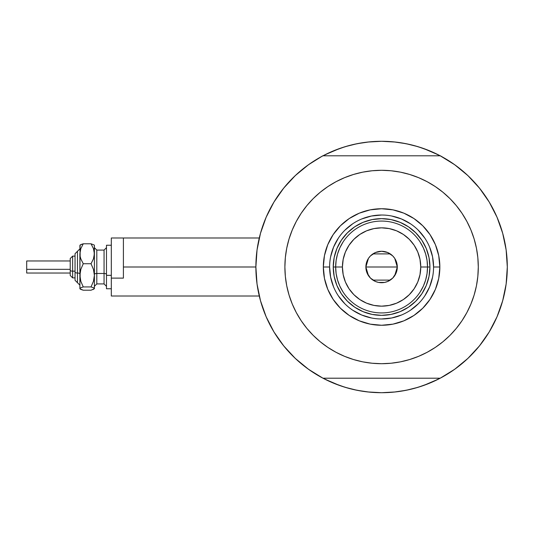 <?xml version="1.0" encoding="UTF-8"?>
<svg xmlns="http://www.w3.org/2000/svg" width="534" height="534" viewBox="0 0 534 534"><rect width="100%" height="100%" fill="white"/><g stroke="black" fill="none" stroke-linecap="round" stroke-linejoin="round"><path stroke-width="0.8" d="M255.879 267L123.401 267L255.879 266.987L257.034 284.008L260.479 300.702L266.152 316.775L273.949 331.934L283.728 345.905L295.302 358.421L308.465 369.254L322.97 378.206A125.71 125.71 0 0 1 322.97 155.794A125.71 125.71 0 0 1 440.21 155.794L440.21 155.794A125.71 125.71 0 0 1 507.3 267L507.3 267.013A125.71 125.71 0 0 1 440.21 378.206A125.71 125.71 0 0 1 255.879 267L257.034 249.992L260.479 233.298L266.152 217.225L260.479 233.298M502.167 231.436L501.953 230.735A125.71 125.71 0 0 1 507.3 267L506.145 249.992L502.701 233.298L497.027 217.225L489.231 202.066L479.452 188.095L467.877 175.579L454.714 164.746L440.21 155.794L322.803 155.794L308.465 164.746L295.302 175.579L283.728 188.095L273.949 202.066L266.152 217.225L273.949 202.066L283.728 188.095L295.302 175.579M256.807 251.781L257.401 247.476M259.811 235.794L260.799 232.177M265.865 217.905L267.08 215.129M272.767 204.061L275.07 200.243L272.767 204.061M282.619 189.49L284.008 187.741M294.267 176.567L297.238 173.79M306.342 166.294L309.733 163.851M322.329 156.135L333.483 150.862L345.097 146.703L357.066 143.706L369.268 141.897L381.59 141.29L393.912 141.897L406.114 143.706L418.082 146.703L429.696 150.862L440.85 156.135M453.446 163.851L456.837 166.294M465.942 173.79L468.912 176.567M479.172 187.741L480.56 189.49M488.109 200.243L490.412 204.061L488.109 200.243M496.099 215.129L497.314 217.905M502.381 232.177L503.368 235.814M505.778 247.476L506.372 251.781M506.372 282.219L505.778 286.524M503.368 298.206L502.381 301.823M497.314 316.095L496.099 318.871M490.412 329.939L488.109 333.757L490.412 329.939M480.56 344.51L479.172 346.259M468.912 357.433L465.942 360.21M456.837 367.706L453.446 370.149M440.85 377.865L429.696 383.138L418.082 387.297L406.114 390.294L393.912 392.103L381.59 392.71L369.268 392.103L357.066 390.294L345.097 387.297L333.483 383.138L322.329 377.865M309.733 370.149L306.342 367.706M297.238 360.21L294.267 357.433M284.008 346.259L282.619 344.51M275.07 333.757L272.767 329.939L275.07 333.757M267.08 318.871L265.865 316.095M260.799 301.823L259.811 298.186M257.401 286.524L256.807 282.219M339.757 385.548L324.685 379.093M423.422 148.452L438.494 154.907M423.382 148.439L414.317 145.622M409.471 144.42L399.919 142.631L409.471 144.42M395.547 142.064L381.59 141.29L367.632 142.064M363.26 142.631L353.708 144.42L363.26 142.631M348.862 145.622L339.778 148.445M335.405 150.081L324.685 154.907L339.757 148.452M339.798 385.561L348.862 388.378M353.708 389.58L363.26 391.369L353.708 389.58M367.632 391.936L381.59 392.71L395.547 391.936M399.919 391.369L409.471 389.58L399.919 391.369M414.317 388.378L423.402 385.555M427.781 383.919L438.494 379.093L423.422 385.548M501.953 303.265L503.635 297.138M317.41 375.088L314.593 373.373L317.41 375.088M443.12 376.624L440.21 378.206L443.12 376.624M445.77 158.912L448.587 160.627L445.77 158.912M320.06 157.376L322.803 155.794L320.06 157.376M314.593 160.627L317.41 158.912L314.593 160.627M448.587 373.373L445.77 375.088L448.587 373.373M507.207 262.167L507.293 265.485L507.207 262.167M440.376 155.794L443.12 157.376L440.376 155.794M259.471 296.824L260.045 299.087M263.382 309.773L265.705 315.727M266.933 318.544L267.32 319.392M274.276 332.475L276.432 335.886M282.513 344.37L286.638 349.383M293.32 356.505L298.252 361.118M305.642 367.178L311.182 371.143M451.998 371.143L457.538 367.178M464.927 361.118L469.86 356.505M476.542 349.383L480.667 344.37M486.748 335.886L488.904 332.475M495.832 319.452L496.246 318.544M503.135 299.087L503.709 296.824M503.709 237.176L503.469 236.195M499.797 224.227L497.474 218.273M497.134 217.485L495.859 214.608M488.904 201.525L486.748 198.114M480.667 189.63L476.542 184.617M469.86 177.495L464.927 172.882M457.538 166.822L451.998 162.857M311.182 162.857L305.642 166.822M298.252 172.882L293.32 177.495M286.638 184.617L282.513 189.63M276.432 198.114L274.276 201.525M267.347 214.548L266.933 215.456M260.045 234.913L259.471 237.176M433.568 267.02L433.568 267A51.978 51.978 0 0 0 381.59 215.022A51.978 51.978 0 0 0 329.611 267L323.33 267A58.259 58.259 0 0 1 381.59 208.741A58.259 58.259 0 0 1 439.849 267L433.568 267A51.978 51.978 0 0 1 381.59 318.978A51.978 51.978 0 0 1 329.611 267A51.978 51.978 0 0 1 381.59 215.022A51.978 51.978 0 0 1 433.568 267L432.567 256.861L429.61 247.108M461.102 322.035L456.343 328.343L461.99 320.727L466.87 312.584L470.928 304.006L474.125 295.068L476.435 285.864L477.823 276.478L478.29 267A96.701 96.701 0 0 1 381.59 363.701A96.701 96.701 0 0 1 284.889 267A96.701 96.701 0 0 1 381.59 170.299A96.701 96.701 0 0 1 478.29 267L477.823 257.522L476.435 248.136L474.125 238.932L470.928 229.994L466.87 221.416L461.99 213.273L456.343 205.657L449.968 198.621L442.933 192.247L435.317 186.6L440.457 190.284M440.21 378.206L322.97 378.206L440.21 378.206L454.714 369.254L467.877 358.421L479.452 345.905L489.231 331.934L497.027 316.775L502.701 300.702L506.145 284.008L507.3 267M302.077 211.965L306.836 205.657L301.189 213.273L296.31 221.416L292.252 229.994L289.054 238.932L286.745 248.136L285.356 257.522L284.889 267L285.356 276.478L286.745 285.864L289.054 295.068L292.252 304.006L296.31 312.584L301.189 320.727L306.836 328.343L313.211 335.379L320.246 341.753L327.863 347.4L322.723 343.716M323.984 189.33L327.863 186.6L320.246 192.247L313.211 198.621L306.836 205.657M353.521 174.464L362.726 172.155L353.521 174.464L344.584 177.662L336.006 181.72L327.863 186.6M402.002 172.482L409.658 174.464L400.453 172.155L391.068 170.767L381.59 170.299L372.111 170.767L362.726 172.155M439.195 344.67L435.317 347.4L442.933 341.753L449.968 335.379L456.343 328.343M409.658 359.536L400.453 361.845L409.658 359.536L418.596 356.338L427.173 352.28L435.317 347.4M361.178 361.518L353.521 359.536L362.726 361.845L372.111 363.233L381.59 363.701L391.068 363.233L400.453 361.845M467.877 358.421L479.452 345.905L489.231 331.934L497.027 316.775L502.701 300.702M502.701 233.298L497.027 217.225L489.231 202.066L479.452 188.095L467.877 175.579L454.714 164.746M260.479 300.702L266.152 316.775L273.949 331.934L283.728 345.905L295.302 358.421L308.465 369.254M440.21 155.794L322.97 155.794M435.317 186.6L427.173 181.72L418.596 177.662L409.658 174.464M327.863 347.4L336.006 352.28L344.584 356.338L353.521 359.536M329.611 266.98L329.611 267A51.978 51.978 0 0 0 381.59 318.978A51.978 51.978 0 0 0 433.568 267L439.849 267A58.259 58.259 0 0 1 381.59 325.259A58.259 58.259 0 0 1 323.33 267L324.445 255.632L327.763 244.706L333.149 234.633L340.392 225.802L349.223 218.56L359.295 213.173L370.222 209.855L381.59 208.741L392.957 209.855L403.884 213.173L413.957 218.56L422.788 225.802L430.03 234.633L435.417 244.706L438.734 255.632L439.849 267L438.734 278.368L435.417 289.294L430.03 299.367L422.788 308.198L413.957 315.44L403.884 320.827L392.957 324.145L381.59 325.259L370.222 324.145L359.295 320.827L349.223 315.44L340.392 308.198L333.149 299.367L327.763 289.294L324.445 278.368L323.33 267L329.611 267L330.613 277.139L333.57 286.892M336.921 285.503L341.386 293.86L347.4 301.189L354.73 307.204L363.087 311.669L354.73 307.204L347.4 301.189L341.386 293.86L336.921 285.503L334.171 276.432L333.243 267L334.171 257.568L336.921 248.497L341.386 240.14L336.921 248.497M400.093 311.669L408.45 307.204L415.779 301.189L421.793 293.86L426.259 285.503L421.793 293.86L415.779 301.189L408.45 307.204L400.093 311.669L391.021 314.419L381.59 315.347L372.158 314.419L363.087 311.669M426.259 248.497L421.793 240.14L415.779 232.811L408.45 226.796L400.093 222.331L408.45 226.796L415.779 232.811L421.793 240.14L426.259 248.497L429.009 257.568L429.937 267L429.009 276.432L426.259 285.503M363.087 222.331L354.73 226.796L347.4 232.811L341.386 240.14L347.4 232.811L354.73 226.796L363.087 222.331L372.158 219.581L381.59 218.653L391.021 219.581L400.093 222.331M338.362 295.863L344.837 303.753M352.7 310.207L361.698 315.02L371.45 317.977M381.57 318.978L391.729 317.977L401.481 315.02M410.452 310.227L418.342 303.753M424.797 295.889L429.61 286.892L432.567 277.139M424.817 238.137L418.342 230.247M410.479 223.793L401.481 218.98L391.729 216.023M381.61 215.022L371.45 216.023L361.698 218.98M352.727 223.773L344.837 230.247M338.382 238.111L333.57 247.108L330.613 256.861M420.185 291.898L423.349 286.137L425.651 279.976L427.053 273.555L427.52 267L420.752 267A39.162 39.162 0 0 1 381.59 306.162A39.162 39.162 0 0 1 342.428 267L335.659 267A45.931 45.931 0 0 0 381.59 312.931A45.931 45.931 0 0 0 427.52 267A45.931 45.931 0 0 1 381.59 312.931A45.931 45.931 0 0 1 335.659 267L333.243 267A48.347 48.347 0 0 0 381.59 315.347A48.347 48.347 0 0 0 429.937 267L427.52 267L429.937 267A48.347 48.347 0 0 1 381.59 315.347A48.347 48.347 0 0 1 333.243 267A48.347 48.347 0 0 1 381.59 218.653A48.347 48.347 0 0 1 429.937 267A48.347 48.347 0 0 0 381.59 218.653A48.347 48.347 0 0 0 333.243 267L335.659 267A45.931 45.931 0 0 1 381.59 221.069A45.931 45.931 0 0 1 427.52 267L427.053 260.445L425.651 254.024L423.349 247.863L420.185 242.102M394.746 258.409L397.303 267L396.108 273.014L392.704 278.114L387.604 281.518L384.654 282.413L378.526 282.413L375.576 281.518L370.476 278.114L367.072 273.014L365.877 267A15.713 15.713 0 0 1 381.59 251.287A15.713 15.713 0 0 1 397.303 267L365.877 267L368.44 258.403M368.62 258.122L370.329 256.04M370.629 255.739L372.765 253.997M372.932 253.89L390.247 253.89M390.401 253.99L392.557 255.746M392.85 256.046L394.559 258.122M342.995 242.102L339.831 247.863L337.528 254.024L336.126 260.445L335.659 267L336.126 273.555L337.528 279.976L339.831 286.137L342.995 291.898M336.126 273.555L337.528 279.976L339.831 286.137M337.528 254.024L336.126 260.445M427.053 260.445L425.651 254.024L423.349 247.863M425.651 279.976L427.053 273.555M420.752 267L419.998 259.357L417.775 252.015L414.15 245.239L409.284 239.305L403.35 234.439L396.575 230.815L389.233 228.592L381.59 227.838L373.947 228.592L366.604 230.815L359.829 234.439L353.895 239.305L349.029 245.239L345.405 252.015L343.182 259.357L342.428 267L343.182 274.643L345.405 281.985L349.029 288.76L353.895 294.695L359.829 299.561L366.604 303.185L373.947 305.408L381.59 306.162L389.233 305.408L396.575 303.185L403.35 299.561L409.284 294.695L414.15 288.76L417.775 281.985L419.998 274.643L420.752 267L427.52 267A45.931 45.931 0 0 0 381.59 221.069A45.931 45.931 0 0 0 335.659 267L342.428 267A39.162 39.162 0 0 1 381.59 227.838A39.162 39.162 0 0 1 420.752 267M368.433 275.591L365.877 267L367.072 260.986L368.527 258.269L370.476 255.886L375.576 252.482L381.59 251.287L387.604 252.482L392.704 255.886L394.653 258.269L396.108 260.986L397.303 267L394.739 275.597M381.59 267L397.303 267A15.713 15.713 0 0 1 381.59 282.713A15.713 15.713 0 0 1 365.877 267L381.59 267M394.559 275.878L392.85 277.96M392.55 278.261L390.414 280.003M390.247 280.11L372.932 280.11M372.779 280.01L370.623 278.254M370.329 277.954L368.62 275.878M93.009 289.595L94.391 288.574L94.391 253.763L93.457 258.883L91.027 263.729L93.45 269.37L94.391 275.337L93.45 281.311L91.027 286.938L93.443 287.726L94.391 288.574L94.391 275.337L93.45 281.311L91.027 286.938L93.443 287.726L94.391 288.76L91.027 290.209L83.251 290.209L79.886 288.76L79.886 253.763L80.821 248.644L83.251 243.791L91.027 243.791L94.151 245.006L91.027 243.791L93.443 248.61L94.391 253.763L94.391 245.98M91.027 290.209L83.251 290.209L80.834 289.415L79.886 288.574L80.821 287.733L83.251 286.938L80.821 281.298L79.886 275.337L79.886 288.574L80.821 287.733L83.251 286.938L80.821 281.298L80.127 278.354L80.133 272.3L80.828 269.363L83.251 263.729L80.834 258.91L80.133 256.38L79.886 245.98M81.268 244.398L79.886 245.426M94.391 245.239L94.151 256.34L93.457 258.883L91.027 263.729L93.45 269.37L94.391 275.337L94.391 253.763L93.443 248.61L91.027 243.791L83.251 243.791L80.133 244.999M72.631 277.847L72.631 271.165A2.416 0.928 180 0 1 70.214 270.244L70.214 275.437M75.047 280.297L77.47 282.713L75.047 280.297L75.047 272.093A2.416 0.928 0 0 0 77.47 273.021L77.47 282.666L77.47 273.021A2.416 0.928 180 0 1 79.886 273.942A2.416 0.928 0 0 0 77.47 273.021L77.47 251.334L77.47 273.021A2.416 0.928 180 0 1 75.047 272.093L75.047 280.257M26.7 272.927L26.7 260.959L26.7 269.316L70.214 269.316L26.7 269.316L26.7 273.041L70.214 273.041M75.047 271.165L72.631 271.165L72.631 277.88L70.214 275.464L70.214 258.536L72.631 256.12L72.631 271.165L75.047 271.165M96.808 250.132L96.808 283.921L104.063 283.921L104.063 273.481A2.416 0.928 180 0 1 106.48 274.409A2.416 0.928 0 0 0 104.063 273.481L104.063 250.132M104.063 283.868L104.063 250.079L96.808 250.079L96.808 273.481A2.416 0.928 0 0 0 94.391 274.409A2.416 0.928 180 0 1 96.808 273.481L104.063 273.481L96.808 273.481L96.808 283.868M111.312 275.337L106.48 275.337L106.48 288.76L106.48 275.337L111.312 275.337M123.401 278.114L111.312 278.114L111.312 296.01L111.312 278.114L123.401 278.114L123.401 237.99L111.312 237.99L111.312 278.114L111.312 237.99L123.401 237.99L123.401 278.114M106.48 245.239L106.48 275.337L106.48 245.239L111.312 245.239L106.48 245.239M94.391 275.337L94.391 280.237M80.133 289.001L80.834 289.415L79.886 288.574L80.127 288.146M80.073 245.053L79.886 275.337L80.828 269.363L83.251 263.729L80.834 258.91L80.133 256.38L80.127 251.18L80.821 248.644L83.251 243.791L80.834 244.585L83.251 243.791M91.027 263.729L83.251 263.729L91.027 263.729M91.027 286.938L83.251 286.938L91.027 286.938M75.047 253.743L75.047 272.093L75.047 253.703L79.886 248.871M70.214 258.563L70.214 270.358M26.7 263.642L26.7 264.684M70.214 270.244A2.416 0.928 0 0 0 72.631 271.165L72.631 256.153M259.27 296.01L111.312 296.01M259.27 237.99L123.401 237.99M72.631 256.12L75.047 256.12L72.631 256.12L70.214 258.536M75.047 277.88L72.631 277.88L70.214 275.464M104.063 250.079L106.48 247.663M96.808 250.079L94.391 247.663M111.312 288.76L106.48 288.76M96.808 283.921L94.391 286.337M104.063 283.921L106.48 286.337M70.214 260.959L26.7 260.959M77.47 251.287L75.047 253.703M77.47 282.713L79.886 285.129"/></g></svg>
